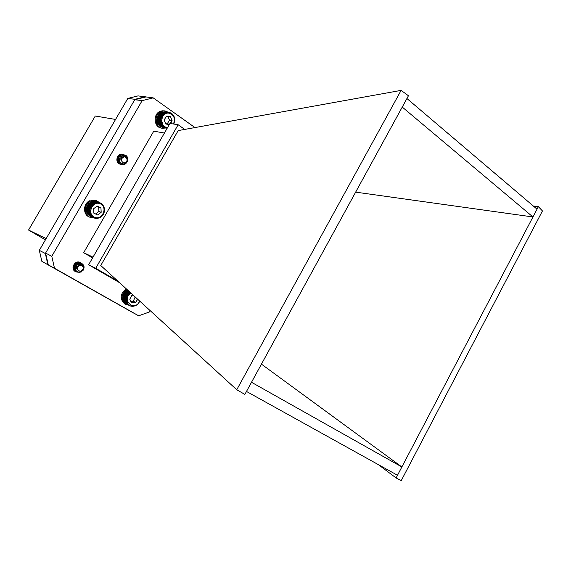 <?xml version="1.0" encoding="UTF-8"?>
<svg xmlns="http://www.w3.org/2000/svg" width="571" height="571" viewBox="0 0 571 571"><rect width="100%" height="100%" fill="white"/><g stroke="black" fill="none" stroke-linecap="round" stroke-linejoin="round"><path stroke-width="0.86" d="M115.556 119.446L95.286 116.013L28.55 230.049L46.158 238.599M28.55 230.049L45.444 239.834M41.854 261.34L131.901 312.101L41.854 261.34L39.32 250.348L127.797 98.433L138.032 95.892L153.199 97.869L194.961 127.569M127.797 98.433L134.984 99.311L145.327 96.735M39.32 250.348L45.33 253.495L134.984 99.311M47.885 264.63L45.33 253.495M236.751 389.743L401.099 90.382L178.188 130.595L100.76 265.508L236.751 389.743L244.859 394.411L251.504 382.285L401.863 466.964L261.439 364.141M246.479 391.449L397.509 475.265L396.103 477.948L401.249 480.618L542.45 210.942L538.36 206.659L533.314 205.995M397.509 475.265L538.36 206.659M251.504 382.285L406.93 98.519L537.04 209.172M402.248 107.07L532.95 216.966L355.654 192.134M406.93 98.519L408.443 95.757L401.099 90.382M396.103 477.948L378.366 464.644M184.74 129.41L178.138 124.749L169.944 123.443L88.633 264.758L119.532 282.652M178.138 124.749L95.714 268.284L117.826 281.096M95.714 268.284L88.633 264.758M92.573 257.906L83.666 252.696L153.777 131.152L164.412 133.064M83.666 252.696L93.016 257.15M150.116 310.603L149.309 312.023L138.625 315.784L131.544 311.902L48.278 264.851L45.58 253.067L134.742 99.725L145.691 96.991M76.007 262.524L75.993 264.152M121.58 164.327L120.153 164.184C114.364 162.863 116.976 152.585 122.672 154.291L124 154.877M76.671 271.982L75.365 271.539C69.969 268.97 74.965 259.541 80.168 262.453L82.36 265.051M138.625 315.784L54.502 268.249L51.783 256.3L142.136 100.639L153.199 97.869M48.278 264.851L54.502 268.249M45.58 253.067L51.783 256.3M134.742 99.725L142.136 100.639M124.05 154.884C121.495 155.483 120.46 157.261 120.945 160.215L121.773 157.675L124.421 156.233C128.525 158.624 128.425 161.25 124.114 164.113C119.432 163.277 118.29 160.601 120.695 156.076L124.671 154.984C130.167 156.111 127.554 166.175 121.801 164.391C116.127 163.128 118.397 153.178 123.771 154.77L126.469 157.089M123.158 164.17L120.895 164.155C115.235 162.892 117.498 152.957 122.865 154.555L123.686 154.869M120.502 164.027L117.59 162.271L119.41 160.794M120.874 154.227L122.786 154.655M119.61 163.798L118.961 163.649M120.103 154.434L121.059 155.769M121.359 156.611L121.502 158.053M119.746 161.75L117.94 162.749M120.695 156.076L124.564 154.962C127.412 156.168 128.275 158.417 127.155 161.707M126.469 162.756L124.3 164.27L121.68 164.362C116.013 163.092 118.283 153.149 123.657 154.741L124.107 154.891M120.781 164.127L120.781 164.127C115.121 162.863 117.39 152.935 122.751 154.527L123.2 154.67M119.881 163.891L118.047 162.878M121.052 154.199L122.294 154.456M119.546 154.677L120.374 156.44M123.878 163.163C127.897 161.329 128.118 159.181 124.557 156.711C120.524 158.545 120.303 160.694 123.878 163.163M120.945 160.215L122.801 156.69M119.375 160.651L118.754 161.122M118.597 161.208L118.218 161.386M118.226 155.69L118.511 156.226M118.383 159.159L117.555 160.258M117.533 160.273L116.976 160.679M119.403 160.758L118.797 161.193M118.625 161.286L118.261 161.436M79.219 263.238C76.742 264.601 76.036 266.671 77.092 269.448L77.406 266.814L79.797 264.666C84.451 265.722 84.901 268.184 81.153 272.053C76.264 272.538 74.573 270.29 76.079 265.301L79.219 263.238L81.889 263.559C84.351 265.272 84.722 267.592 83.002 270.511M81.439 271.91L76.857 272.082C71.496 269.491 76.257 260.419 81.061 263.145L83.109 265.743M77.856 272.153L76.036 271.653C70.683 269.077 75.422 260.012 80.225 262.724L80.625 262.953M75.636 271.411L73.459 269.533M78.577 262.01L79.797 262.539M74.822 270.982L74.28 270.725M78.534 262.003L79.911 264.637M78.113 261.989L78.877 263.317M78.905 263.395L79.133 264.93M77.635 262.025L78.234 263.545M78.277 263.816L78.177 265.586M77.064 267.763L76.621 268.227M75.365 269.091L73.488 269.583M76.079 265.301C77.699 263.238 79.605 262.639 81.781 263.509C83.709 264.694 84.358 266.486 83.73 268.884M79.997 272.396L76.757 272.032C71.396 269.448 76.143 260.369 80.946 263.088L82.973 265.579M77.727 272.096L75.936 271.596C70.583 269.02 75.322 259.955 80.126 262.674L82.046 264.873M76.992 271.668L75.108 271.161L73.723 270.004M78.712 262.018L79.34 262.282M78.805 262.032L80.547 264.544M76.107 270.782L74.159 270.59M78.484 262.003L79.819 264.659M75.793 270.269L73.93 270.311M78.056 261.996L78.805 263.338M78.834 263.438L79.026 264.987M75.536 269.69L73.688 269.955M80.647 271.453C84.33 268.598 84.115 266.5 80.004 265.172C76.314 268.035 76.528 270.126 80.647 271.453M77.092 269.448L77.199 267L78.755 265.158M80.475 264.551L79.883 264.173L80.44 264.551M80.09 264.601L79.055 263.759L80.033 264.609M75.486 262.817L75.622 263.331M74.694 266.3L73.68 267.092M73.638 267.114L73.009 267.364M73.866 265.915L73.067 266.571M73.688 267.192L74.63 266.521L75.707 264.466M73.816 266.072L74.865 264.066M75.558 262.774L75.7 263.274M73.63 267.221L73.038 267.442M73.802 266.129L73.045 266.693M163.684 113.757L159.93 113.215L157.889 115.677L156.868 120.495L158.117 124.335L161.85 124.956L162.128 124.421L161.129 123.507L161.308 122.251L160.701 121.916L161.172 121.466L160.601 121.088L161.115 120.674L160.579 120.253L161.136 119.874L160.637 119.41L161.229 119.082L160.772 118.582L161.393 118.304L160.986 117.769L161.936 116.812L161.629 116.234L162.307 116.12L162.057 115.535L162.742 115.478L162.542 114.878L163.235 114.885L163.092 114.286L163.777 114.35L163.684 113.757L164.362 113.879L164.327 113.301L164.99 113.486L165.005 112.922L166.332 112.915L166.439 112.408L167.032 112.751L167.182 112.273L167.738 112.665L167.931 112.23L171.471 113.315L173.998 116.241L174.854 120.224L173.827 124.064M158.445 124.392L158.567 124.985L162.307 125.606L162.528 125.063L161.85 124.956M158.924 125.042L159.088 125.57L162.828 126.191L162.992 125.649L162.307 125.606M159.473 125.634L159.652 126.091L163.399 126.719L163.513 126.184L162.828 126.191M160.08 126.162L163.399 126.719M160.751 126.619L164.013 127.169M161.465 127.005L164.669 127.547M162.235 127.312L165.362 127.84M163.056 127.54L166.818 128.175L166.689 127.761L166.082 128.054M168.673 112.28L164.812 111.802M167.931 112.23L163.984 111.83M167.182 112.273L163.17 111.945M166.439 112.408L162.392 112.152M165.711 112.623L161.943 112.087L161.643 112.444M165.005 112.922L161.243 112.387L160.936 112.815M164.327 113.301L160.572 112.765L160.273 113.265M161.029 121.609L162.992 122.958M173.484 124.007C175.525 118.24 173.898 114.6 168.602 113.094C160.344 112.244 159.338 127.447 167.631 127.476M170.722 123.564L172.071 120.517L170.358 116.541L166.375 116.306L164.113 120.067L165.84 124.043L169.344 124.492M170.108 123.472L172.071 120.517L170.358 116.541L166.375 116.306L164.113 120.067L165.84 124.043L169.487 124.235M165.654 123.757L167.246 123.85L169.494 120.117L167.874 116.37M167.246 123.85L169.501 124.214M169.494 120.117L172.071 120.517M167.403 127.861L166.818 128.175M161.136 119.874L157.054 119.239M160.579 120.253L156.847 119.667M156.904 118.832L160.637 119.41M161.229 119.082L157.139 118.454M160.772 118.582L157.039 118.011M161.115 120.674L157.032 120.031M160.601 121.088L156.868 120.495M161.172 121.466L157.089 120.816M160.701 121.916L156.968 121.323M161.308 122.251L157.225 121.594M160.879 122.729L157.146 122.123M161.507 123.008L157.425 122.344M161.129 123.507L157.396 122.901M161.786 123.729L157.703 123.065M161.457 124.257L157.724 123.643M162.128 124.421L158.039 123.75M172.649 114.293L172.271 114.243M172.085 113.772L171.671 113.708M171.471 113.315L171.007 113.251M170.815 112.93L170.294 112.858M170.122 112.63L169.523 112.544M169.409 112.408L168.709 112.316M163.777 114.35L159.673 113.757M163.092 114.286L159.338 113.743M163.235 114.885L159.138 114.286M162.542 114.878L158.802 114.328M162.742 115.478L158.645 114.878M162.057 115.535L158.317 114.978M162.307 116.12L158.217 115.513M161.629 116.234L157.889 115.677M161.936 116.812L157.846 116.199M161.272 116.984L157.539 116.42M161.629 117.54L157.539 116.927M160.986 117.769L157.253 117.205M161.393 118.304L157.303 117.676M100.132 202.862L102.116 204.104L103.965 206.681L104.629 209.9L103.993 213.19L102.73 215.381L100.211 217.508L97.149 218.422L94.065 217.944L94.037 217.48L93.359 217.615L93.38 217.123L92.074 216.716L92.202 216.202L91.003 215.538L91.246 215.031L90.561 214.867L90.86 214.361L89.904 213.376L90.311 212.904L89.69 212.576L90.147 212.134L89.561 211.748L90.061 211.341L89.547 210.064L90.132 209.735L89.668 209.222L90.282 208.943L89.868 208.394L90.511 208.165L90.147 207.587L90.818 207.416L90.504 206.809L91.189 206.695L90.932 206.074L91.631 206.017L91.431 205.389L92.131 205.389L91.988 204.753L92.688 204.818L92.602 204.182L93.294 204.304L93.266 203.683L93.951 203.861L93.972 203.255L94.636 203.49L94.715 202.905L95.35 203.197L96.263 202.455L100.132 202.862L96.763 201.677M99.39 202.605L95.899 201.47M98.626 202.441L95.043 201.363M97.848 202.355L94.194 201.349M97.056 202.362L93.359 201.427M96.263 202.455L92.923 201.27L92.545 201.592M95.478 202.634L92.145 201.449L91.753 201.841M94.715 202.905L91.381 201.713L90.996 202.184M93.972 203.255L90.646 202.055L88.12 204.175L86.571 207.159L86.214 209.657L86.892 212.869L90.197 214.139M87.249 213.004L87.263 213.59L90.561 214.867M87.641 213.74L87.698 214.261L91.003 215.538M88.112 214.418L88.198 214.874L91.503 216.159M88.655 215.053L92.074 216.716M89.269 215.624L92.695 217.201M89.954 216.138L93.359 217.615M90.71 216.58L94.065 217.944M92.902 205.346L92.067 204.839M94.358 217.173C102.045 220.841 108.176 207.473 100.467 203.868C92.78 200.1 86.564 213.611 94.358 217.173M97.662 214.981L101.181 212.298L100.939 207.837L97.17 206.045L93.63 208.729L93.88 213.204L97.662 214.981L101.181 212.298L100.939 207.837L97.17 206.045L93.63 208.729L93.88 213.204L97.662 214.981M95.535 214.004L98.897 211.448L98.655 207.009L96.913 206.181M98.897 211.448L101.181 212.298M98.655 207.009L100.939 207.837M103.608 205.96L103.237 205.824M103.173 205.282L102.773 205.139M102.673 204.661L102.23 204.504M102.116 204.104L101.624 203.933M101.502 203.611L100.946 203.419M100.839 203.197L100.196 202.976M93.951 203.861L90.311 202.548M93.266 203.683L89.947 202.484M93.294 204.304L89.668 202.99M92.602 204.182L89.283 202.983M92.688 204.818L89.062 203.497M91.988 204.753L88.676 203.547M92.131 205.389L88.505 204.068M91.431 205.389L88.12 204.175M91.631 206.017L88.005 204.689M90.932 206.074L87.627 204.861M91.189 206.695L87.57 205.36M90.504 206.809L87.199 205.589M90.818 207.416L87.199 206.074M90.147 207.587L86.849 206.359M90.511 208.165L86.899 206.823M89.868 208.394L86.571 207.159M90.282 208.943L86.671 207.594M89.668 209.222L86.371 207.987M90.132 209.735L86.521 208.379M89.547 210.064L86.25 208.822M90.054 210.542L86.449 209.179M89.511 210.913L86.214 209.657M90.061 211.341L86.457 209.971M89.561 211.748L86.264 210.492M90.147 212.134L86.542 210.756M89.69 212.576L86.392 211.313M90.311 212.904L86.699 211.527M89.904 213.376L86.606 212.105M90.546 213.654L86.942 212.269M94.807 218.193L94.129 217.929M95.578 218.358L94.986 218.122M96.356 218.429L95.842 218.229M97.149 218.422L96.685 218.236M97.934 218.322L97.52 218.158M98.712 218.129L98.333 217.986M99.475 217.858L99.118 217.722M127.604 290.025L125.663 291.324L123.714 293.929L122.844 297.056L123.008 299.411L126.448 301.245L126.89 300.838L126.262 299.682L126.791 299.332L126.291 298.876L126.848 298.569L126.391 298.069L126.983 297.805L126.833 296.485L127.476 296.32L127.162 295.728L127.818 295.614L127.561 295L128.232 294.943L128.546 293.68L129.224 293.737L129.125 293.101L130.409 292.595M123.293 299.561L123.222 300.153L126.662 301.995L127.055 301.567L126.448 301.245M123.522 300.31L123.5 300.86L126.948 302.701L127.29 302.259L126.662 301.995M123.836 301.031L123.857 301.517L127.297 303.365L127.597 302.908L126.948 302.701M124.221 301.716L127.297 303.365M124.692 302.352L127.726 303.979M125.227 302.93L128.211 304.536M125.841 303.458L128.753 305.028M126.526 303.929L129.981 305.792L130.01 305.371L129.346 305.449M130.902 293.044C120.709 299.911 134.77 312.601 139.645 301.031M132.857 294.836L131.894 295.328L129.767 299.204L131.658 302.751L135.662 302.43L137.704 299.261M133.15 295.1L131.894 295.328L129.767 299.204L131.658 302.751L135.662 302.43L137.168 299.311M130.773 301.381L133.293 301.181L135.199 296.97M133.293 301.181L135.662 302.43M135.398 297.348L135.884 297.598M139.802 301.174L138.325 303.715L135.784 305.642L132.836 306.377L129.981 305.792M130.409 292.752L126.619 290.81M129.745 292.58L126.284 290.81M126.948 290.361L129.26 291.545M129.003 291.31L127.262 290.418M129.795 293.216L126.005 291.267M129.125 293.101L125.663 291.324M129.224 293.737L125.442 291.788M128.546 293.68L125.092 291.902M128.696 294.315L124.921 292.359M128.025 294.315L124.571 292.53M128.232 294.943L124.457 292.987M127.561 295L124.107 293.209M127.818 295.614L124.05 293.651M127.162 295.728L123.714 293.929M127.476 296.32L123.7 294.35M126.833 296.485L123.386 294.686M127.19 297.056L123.429 295.079M126.576 297.27L123.129 295.464M126.983 297.805L123.222 295.828M126.391 298.069L122.951 296.256M126.848 298.569L123.086 296.585M126.291 298.876L122.844 297.056M126.791 299.332L123.022 297.341M126.262 299.682L122.822 297.855M126.805 300.096L123.036 298.098M126.319 300.474L122.879 298.64M126.89 300.838L123.129 298.84M130.659 306.063L130.109 305.77M131.366 306.249L130.895 305.999M132.094 306.356L131.68 306.135M132.836 306.377L132.472 306.184M91.817 201.784L91.588 200.135L96.635 200.706L99.618 202.684M93.915 217.886L90.268 217.38C83.523 215.074 83.823 203.661 90.732 200.971L91.11 202.041M90.268 217.38L89.454 217.059C82.716 214.76 83.016 203.362 89.911 200.678L90.732 200.971M91.588 200.135L96.506 200.664M92.566 201.57L92.409 200.428M128.96 305.242L125.656 304.414C120.395 299.518 120.802 294.5 126.862 289.354M125.656 304.414L124.806 303.958C119.496 298.926 119.981 293.872 126.248 288.798M127.34 289.79L127.476 290.175M162 112.102L161.85 110.81L165.055 110.924L168.152 112.209M165.847 128.011L162.264 128.268C154.648 127.283 153.77 114.064 161.186 111.402L161.507 112.423M161.572 128.147L161.343 128.111C153.735 127.126 152.857 113.929 160.258 111.274L161.186 111.402M161.85 110.81L164.812 110.888M162.892 111.909L162.778 110.938M161.343 128.111L162.264 128.268"/></g></svg>
